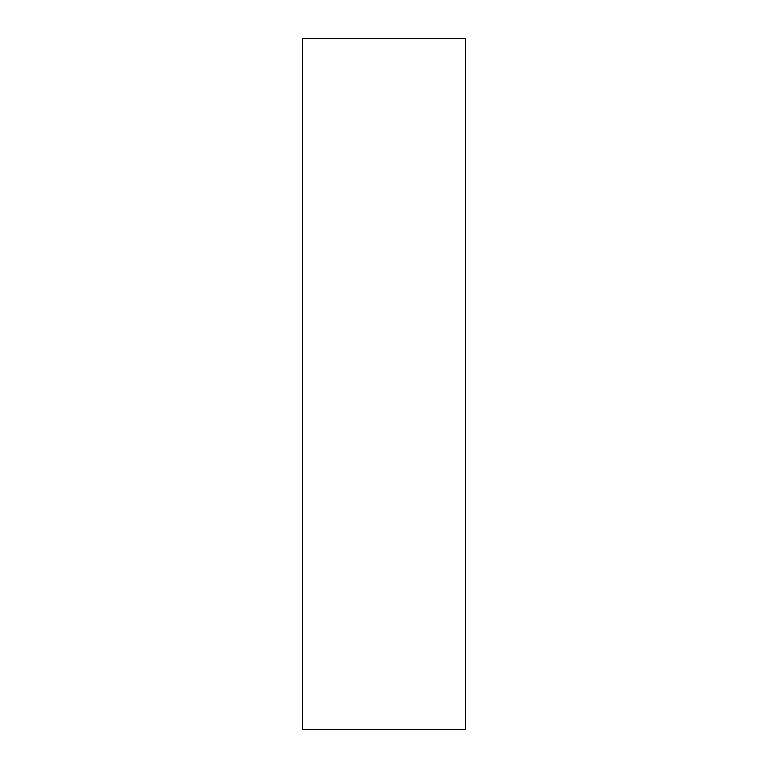 <?xml version="1.0" encoding="UTF-8"?>
<svg xmlns="http://www.w3.org/2000/svg" width="768" height="768" viewBox="0 0 768 768"><rect width="100%" height="100%" fill="white"/><g stroke="black" fill="none" stroke-linecap="round" stroke-linejoin="round"><path stroke-width="1.15" d="M465.638 729.6L465.638 38.4L302.362 38.4L302.362 729.6L465.638 729.6"/></g></svg>
